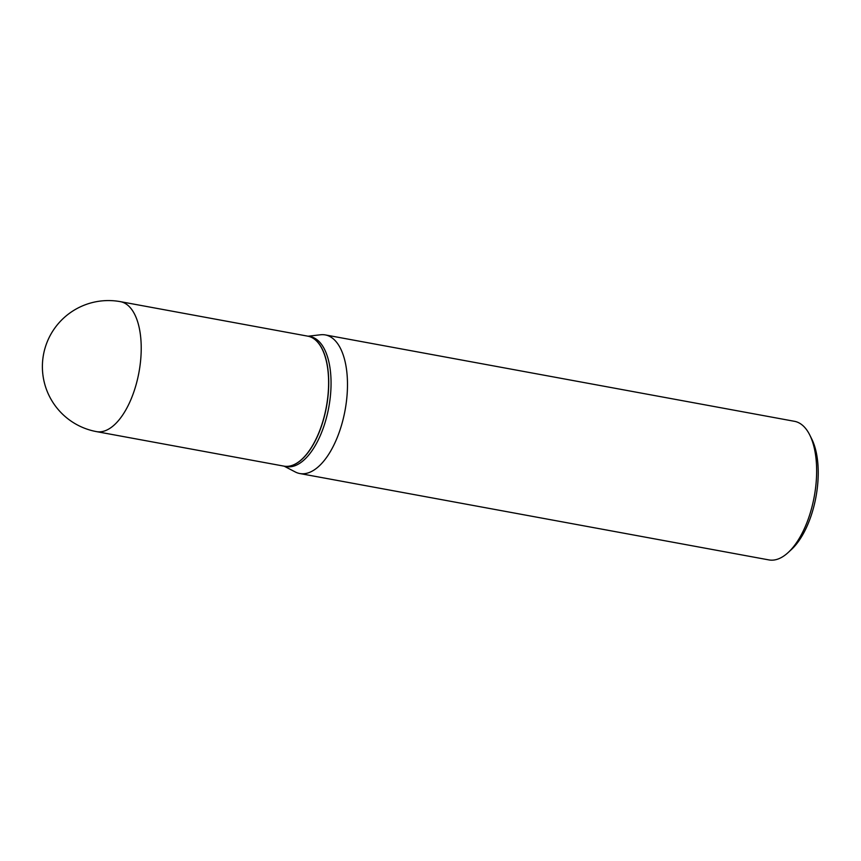 <?xml version="1.0" encoding="UTF-8"?>
<svg xmlns="http://www.w3.org/2000/svg" width="861" height="861" viewBox="0 0 861 861"><rect width="100%" height="100%" fill="white"/><g stroke="black" fill="none" stroke-linecap="round" stroke-linejoin="round"><path stroke-width="1.29" d="M120.432 301.662L307.818 336.167A66.071 31.018 100.4 0 1 326.793 404.272A66.071 31.018 100.4 0 1 283.893 466.124L96.497 431.619A66.071 31.018 100.4 0 0 97.68 431.791A66.071 31.018 100.4 0 0 139.407 369.767A66.071 31.018 100.4 0 0 120.432 301.662A66.071 66.071 0 0 0 43.05 357.337A66.071 66.071 0 0 0 96.497 431.619M307.883 336.177A66.071 31.018 100.4 0 1 307.937 336.188A66.071 31.018 100.4 0 1 326.706 405.542A66.071 31.018 100.4 0 1 285.195 466.318A66.071 31.018 100.4 0 1 284.012 466.145A66.071 31.018 100.4 0 1 283.947 466.135M307.937 336.188L310.261 336.619A66.071 31.018 100.4 0 1 329.031 405.972A66.071 31.018 100.4 0 1 287.52 466.748A66.071 31.018 100.4 0 1 286.336 466.576L284.012 466.145M308.077 336.22L320.55 334.778A70.473 33.084 100.4 0 1 324.059 334.746A70.473 33.084 100.4 0 1 325.307 334.918L794.466 421.309A70.473 33.084 100.4 0 1 809.814 435.106L811.805 439.11A66.243 31.093 100.4 0 1 791.485 549.458L788.202 552.493A70.473 33.084 100.4 0 1 770.208 560.091A70.473 33.084 100.4 0 1 768.948 559.919L299.789 473.528A70.473 33.084 100.4 0 1 295.28 471.968L284.152 466.178M809.814 435.106A70.473 33.084 100.4 0 1 788.202 552.493M325.307 334.918A70.473 33.084 100.4 0 1 345.326 408.878A70.473 33.084 100.4 0 1 301.049 473.701A70.473 33.084 100.4 0 1 299.789 473.528"/></g></svg>
